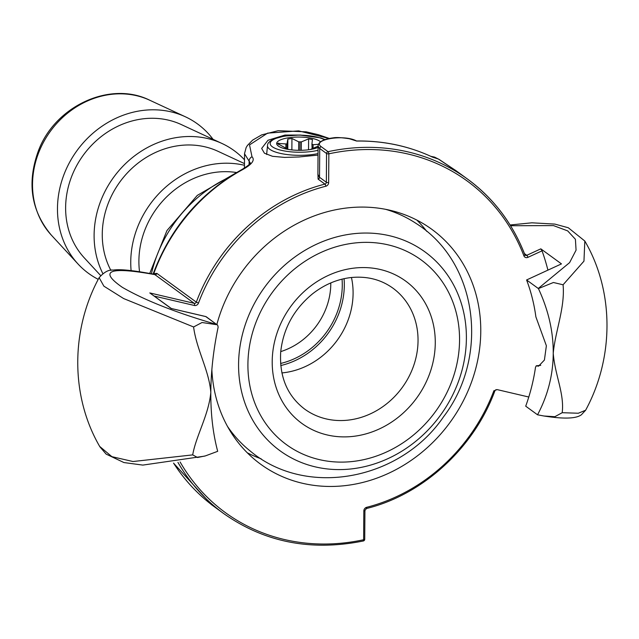 <?xml version="1.0" encoding="UTF-8"?>
<svg xmlns="http://www.w3.org/2000/svg" width="639" height="639" viewBox="0 0 639 639"><rect width="100%" height="100%" fill="white"/><g stroke="black" fill="none" stroke-linecap="round" stroke-linejoin="round"><path stroke-width="0.96" d="M318.03 155.101L298.9 156.986L284.603 157.402L272.51 156.299L264.434 153.224L261.655 148.44L267.989 140.253L284.954 135.061L301.065 135.061M216.853 324.508A145.325 128.431 -53.9 0 1 431.836 229.329A145.325 128.431 -53.9 0 1 480.768 331.409A145.325 128.431 -53.9 0 1 403.177 465.543A145.325 128.431 -53.9 0 1 260.648 464.21A145.325 128.431 -53.9 0 1 211.86 369.622M153.336 274.139L153.775 273.596A4.401 0.639 19.9 0 1 153.432 273.165C170.581 227.835 199.959 193.353 241.566 169.718A4.401 0.966 61.2 0 1 242.125 169.886C251.95 164.463 255.241 160.085 252.006 156.763L249.522 144.893L267.589 133.128L298.661 130.875L328.965 138.447M329.189 138.407L318.31 134.685L306.193 131.834L278.173 130.691L261.615 134.909L252.621 140.125L247.421 145.46L246.151 147.521L244.489 153.743L250.264 162.969M154.175 274.315L154.862 274.618A1.765 1.558 126.1 0 0 156.898 273.412L153.775 273.596A173.944 153.727 -53.9 0 1 242.125 169.886M317.902 173.233L318.102 179.128L324.931 184.104A173.944 153.727 126.1 0 0 196.309 302.135L156.898 273.412M139.534 271.695A83.669 73.948 -53.9 0 1 138.895 260.944A83.669 73.948 -53.9 0 1 236.614 172.538M98.238 279.355A92.479 81.728 -53.9 0 1 78.078 264.051A92.479 81.728 -53.9 0 1 57.47 208.466A92.479 81.728 -53.9 0 1 185.406 116.801A92.479 81.728 -53.9 0 1 213.067 139.334M131.107 270.585A92.479 81.728 -53.9 0 1 130.747 261.87A92.479 81.728 -53.9 0 1 244.449 165.285M110.898 270.417A83.669 73.948 -53.9 0 1 102.264 234.241A83.669 73.948 -53.9 0 1 218.011 151.307L244.465 163.6M102.807 273.524A92.479 81.728 -53.9 0 1 94.109 235.168A92.479 81.728 -53.9 0 1 222.037 143.503A92.479 81.728 -53.9 0 1 244.489 159.79M100.619 275.513L84.268 257.829A83.669 73.948 -53.9 0 1 65.625 207.539A83.669 73.948 -53.9 0 1 181.372 124.605L222.037 143.503M543.925 415.997C563.758 419.128 576.25 418.713 581.402 414.751L585.62 410.246L578.303 413.241L562.208 412.698L554.844 416.708L543.925 416.005L537.543 414.799L525.713 406.18A184.959 163.456 -53.9 0 0 535.53 367.098L536.361 365.835L538.533 366.195L544.412 360.045L546.377 345.763L535.881 316.864A184.959 163.456 -53.9 0 0 526.592 279.962L538.421 288.588L553.422 282.502L563.079 284.786C565.172 307.623 555.283 330.986 553.238 353.295C553.39 331.721 548.446 310.147 538.421 288.588M537.543 414.799C547.855 395.413 553.086 374.909 553.238 353.295C554.971 375.221 564.572 393.856 562.184 412.698M540.746 365.292L536.185 365.812L540.674 365.348M171.324 308.493L149.798 292.934L194.264 303.341L154.862 274.618C109.117 266.391 98.294 270.64 122.392 287.366C145.053 300.458 176.476 312.83 216.653 324.492L206.317 316.824A1.765 1.558 126.1 0 0 205.806 316.593L216.653 324.492A1.765 1.558 -53.9 0 1 217.156 324.724L217.156 324.724A1.765 1.558 -53.9 0 1 217.396 324.955M217.675 325.187L218.147 327.096C213.434 349.725 210.982 371.491 210.806 392.402C209.113 370.508 196.564 349.717 193.593 326.976L202.02 322.511L216.901 324.732M154.175 274.307C133.543 270.385 119.868 268.979 113.167 270.105C108.806 269.522 104.133 272.046 99.133 277.669L103.885 286.168L123.662 298.565L193.553 326.952M171.388 308.541L205.806 316.593A1.765 0.775 103.2 0 0 205.678 316.529L171.26 308.477M192.706 454.888C195.957 435.95 208.809 414.743 210.806 392.402C210.694 414.008 212.987 433.649 217.691 451.318L205.415 455.895L197.515 457.5L192.706 454.888L133.016 461.526L111.897 456.669L99.676 446.421M526.592 279.962L561.465 263.891L540.818 248.843L542.04 250.839A224.593 198.481 -53.9 0 1 547.919 270.137M356.658 141.051L349.349 138.751C341.601 137.569 336.258 137.265 333.318 137.84C323.566 139.086 318.486 141.778 318.07 145.924L319.045 147.968L326.553 153.52A1.765 1.558 126.1 0 1 328.039 151.675A1.765 0.583 77.8 0 1 328.853 153.823A1.765 0.519 -179.6 0 1 326.553 153.52L326.353 182.275A1.765 0.519 0.4 0 0 328.654 182.578L328.853 153.823A205.191 181.34 -53.9 0 1 523.892 255.816A1.765 0.719 -21 0 0 524.875 254.697A1.765 0.719 -21 0 0 524.755 254.554A206.948 182.898 126.1 0 0 467.468 179.04A206.948 182.898 126.1 0 0 328.039 151.675L321.209 146.698C311.257 139.757 344.07 133.855 356.658 141.051A206.948 182.898 -53.9 0 1 432.451 157.106L438.378 159.023L457.452 171.739M528.78 397.019L497.142 389.606L494.842 390.429M563.079 284.778L583.958 261.151L584.821 241.039L568.295 227.756L554.82 224.089L531.88 222.811L510.098 224.984M318.102 179.128A1.765 1.558 126.1 0 0 319.524 177.299L317.895 174.343M211.789 504.89L211.389 504.522M281.887 372.928A74.867 66.16 126.1 0 0 353.095 293.341A74.867 66.16 126.1 0 0 351.442 277.494M227.468 426.365A140.915 124.541 126.1 0 0 250.161 450.982C306.816 498.596 400.765 479.769 443.53 416.812C489.498 356.786 478.276 262.501 416.037 223.402A140.915 124.541 126.1 0 0 385.652 209.328M318.078 146.131L310.386 149.502M318.438 144.286L313.094 144.741L313.07 148.2M312.096 148.56L311.92 144.039L313.094 144.741M311.92 144.039L312.439 139.558L308.621 138.871L301.328 141.898L301.273 150.301M287.342 149.262L285.793 148.903L286.08 148.272L277.174 143.368L286.975 143.999L287.854 139.046L291.951 138.463L298.709 141.834L301.328 141.898M318.086 147.361A22.461 6.63 -179.6 0 1 317.847 147.473A22.461 6.63 -179.6 0 1 310.961 149.398A22.461 6.63 -179.6 0 1 287.199 149.23A22.461 6.63 -179.6 0 1 280.393 139.917A22.461 6.63 -179.6 0 1 302.199 137.145A22.461 6.63 -179.6 0 1 320.506 141.81M286.935 149.183L286.975 143.999M299.939 150.325L299.995 142.162M330.786 282.933A66.057 58.381 -53.9 0 1 330.786 283.956A66.057 58.381 -53.9 0 1 280.737 351.602M280.585 363.471A74.867 66.16 126.1 0 0 342.272 285.449A74.867 66.16 126.1 0 0 342.049 279.147M344.07 278.684A77.063 68.109 -53.9 0 1 344.309 285.218A77.063 68.109 -53.9 0 1 280.761 365.548M247.293 452.795A145.325 128.431 126.1 0 0 261.151 458.81M426.852 231.462A145.325 128.431 126.1 0 0 416.884 220.112M249.098 164.447L249.122 161.172A4.401 3.85 -57.2 0 1 252.006 156.763M151.411 273.764A127.704 112.863 -53.9 0 1 228.594 177.554M149.782 100.243C110.068 80.402 54.954 106.17 38.396 150.836C26.734 182.866 31.071 210.998 51.408 235.208A84.763 74.907 -53.9 0 1 32.525 184.264A84.763 74.907 -53.9 0 1 149.782 100.243L185.406 116.801M205.534 316.529A1.765 0.775 103.2 0 1 205.678 316.529A1.765 1.765 0 0 1 206.317 316.824M149.798 292.934L171.108 308.469M321.209 146.698A1.765 1.558 -53.9 0 0 319.724 148.544L319.524 177.299L326.353 182.275A1.765 1.558 -53.9 0 1 324.931 184.104A1.765 0.567 75.7 0 1 325.81 186.237A3.522 3.115 126.1 0 0 328.654 182.578M154.334 296.105L194.4 305.482A1.765 0.775 103.2 0 0 194.264 303.341A1.765 1.558 -53.9 0 0 196.309 302.135L198.489 303.07A172.187 152.17 -53.9 0 1 325.81 186.237M194.4 305.482A3.522 3.115 126.1 0 0 198.489 303.07M523.892 255.816A3.522 3.115 126.1 0 0 527.966 257.325A1.765 0.439 -114.7 0 0 526.792 255.304A1.765 1.558 -53.9 0 1 524.891 254.825M540.818 248.843L526.792 255.304L524.443 253.595M527.966 257.325L542.04 250.839M493.931 390.637A172.187 152.17 -53.9 0 1 366.674 507.302A3.522 3.115 126.1 0 0 363.831 510.96L363.631 539.739A1.765 0.519 0.4 0 0 364.725 539.268L364.925 510.489A1.765 0.519 -179.6 0 1 363.831 510.96M366.219 508.46A1.765 0.567 -104.3 0 0 366.443 508.524A1.765 0.567 -104.3 0 0 366.674 507.302M510.561 225.743L553.486 225.591L567.68 230.887L575.412 239.29L576.066 250.153L569.605 262.629L538.27 288.469M364.797 510.289A1.765 0.519 -179.6 0 1 364.925 510.489L366.443 508.524C423.05 494.642 474.066 447.835 494.961 390.653M177.946 462.38A206.972 182.914 126.1 0 0 223.666 513.54C264.586 542.343 311.145 551.489 363.335 540.977A1.765 0.583 -102.2 0 0 363.631 539.739A205.215 181.356 -53.9 0 1 180.11 461.989M363.112 540.906A1.765 0.583 -102.2 0 0 363.335 540.977A1.765 1.765 0 0 0 364.725 539.268M173.528 463.099L211.413 504.53A206.972 182.914 -53.9 0 1 173.552 463.091M247.916 364.31A114.309 101.018 -53.9 0 1 354.501 243.02A114.309 101.018 -53.9 0 1 459.553 340.148A114.309 101.018 -53.9 0 1 352.976 461.446A114.309 101.018 -53.9 0 1 247.916 364.31M353.303 233.754A123.047 108.742 126.1 0 0 238.579 364.326A123.047 108.742 126.1 0 0 351.666 468.882A123.047 108.742 126.1 0 0 466.39 338.311A123.047 108.742 126.1 0 0 353.303 233.754M272.206 361.538A88.07 77.838 126.1 0 0 353.151 436.381A88.07 77.838 126.1 0 0 435.271 342.919A88.07 77.838 126.1 0 0 354.325 268.076A88.07 77.838 126.1 0 0 272.206 361.538M392.833 288.093A74.867 66.16 -53.9 0 1 418.042 340.675A74.867 66.16 -53.9 0 1 378.072 409.775A74.867 66.16 -53.9 0 1 304.643 409.088C287.254 395.781 279.275 376.73 280.705 351.929C283.237 328.662 293.836 309.308 312.487 293.868C324.324 284.627 337.104 279.195 350.827 277.566C366.794 275.944 380.796 279.451 392.833 288.093M291.951 138.463L291.871 149.917M298.709 141.834L298.653 150.317M287.854 139.046L287.782 149.342M287.342 143.44L287.302 149.254M285.889 144.071L285.865 148.16M278.628 143.096L278.62 144.582M308.621 138.871L308.541 149.766M318.062 150.277A28.963 8.547 -179.6 0 1 279.994 149.989A28.963 8.547 -179.6 0 1 274.97 138.823A28.963 8.547 -179.6 0 1 324.436 139.701M324.931 139.518L320.802 137.912L299.683 135.029L284.363 136.083L273.891 138.927C269.49 141.155 267.366 143.352 267.517 145.524A31.599 9.321 0.4 0 0 284.555 154.183A31.599 9.321 0.4 0 0 318.038 153.584M241.566 169.726C252.373 163.209 249.226 163.392 250.304 162.881L250.272 163.161M153.424 273.188L153.033 274.083M244.433 168.033L244.529 154.518M236.294 172.73L197.291 195.39L166.939 230.575L149.742 273.444M51.408 235.208L78.078 264.051M525.242 255.193L524.875 254.697C512.718 223.49 493.58 198.274 467.468 179.04L455.367 170.214M496.072 389.622L494.969 390.621M585.62 410.23C613.991 358.064 614.494 291.799 584.821 241.039M356.818 140.979C383.672 140.7 408.824 146.043 432.291 157.018M430.806 156.331L434.576 157.114L439.177 159.462L456.43 170.988M317.895 174.599L318.094 146.227M223.666 513.54L211.565 504.722M99.924 446.853C70.25 396.092 70.753 329.836 99.125 277.661M99.892 446.813L106.13 454.113L123.934 462.556L142.84 465.096L204.536 456.142M210.614 503.915L211.613 504.762M267.517 145.524L266.639 154.494"/></g></svg>
